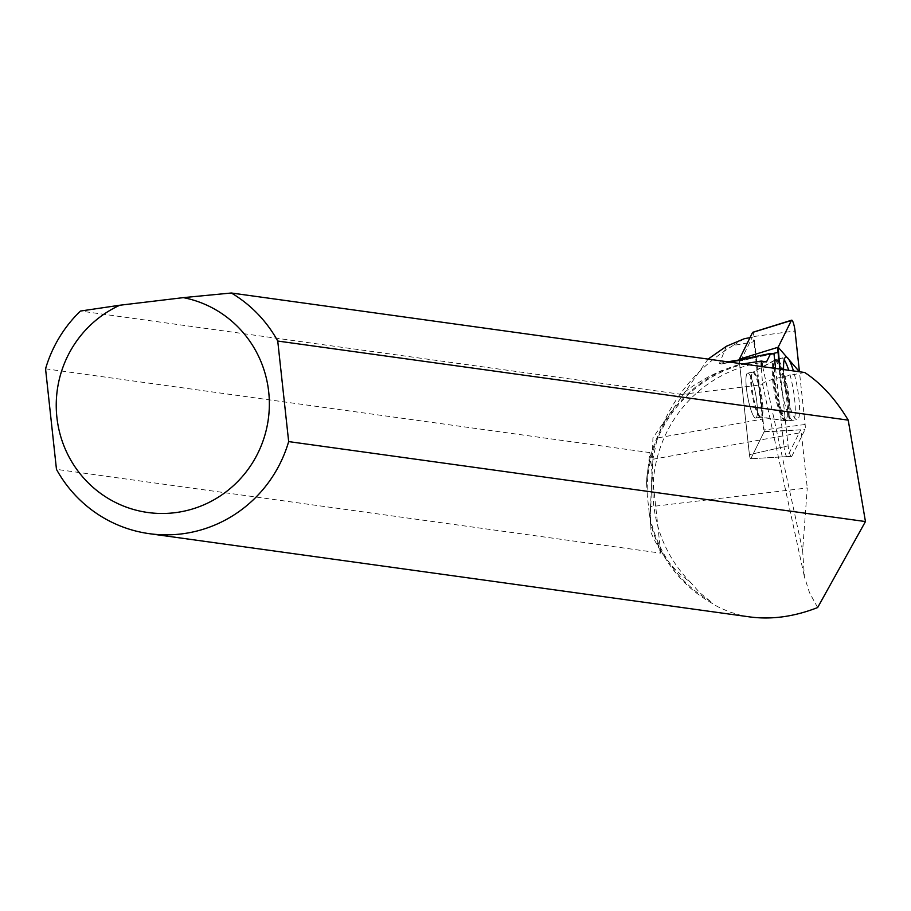 <?xml version="1.0" encoding="UTF-8"?>
<svg xmlns="http://www.w3.org/2000/svg" width="911" height="911" viewBox="0 0 911 911"><rect width="100%" height="100%" fill="white"/><g stroke="black" fill="none" stroke-linecap="round" stroke-linejoin="round"><path stroke-width="0.68" stroke-dasharray="4.55 3.42" d="M752.099 380.194A22.843 4.145 79.8 0 0 747.658 373.1A22.843 4.145 79.8 0 0 747.612 396.319A22.843 4.145 79.8 0 0 755.731 418.069A22.843 4.145 79.8 0 0 757.075 404.188A22.843 4.145 79.8 0 0 752.099 380.194M752.816 332.367A3.177 0.581 -100.2 0 1 753.989 336.489L764.078 429.992A3.177 0.581 -100.2 0 1 764.022 431.962L750.823 458.723A3.177 0.581 -100.2 0 1 750.687 458.837A3.177 0.581 -100.2 0 1 749.411 454.669L739.311 361.177A3.177 0.581 -100.2 0 1 739.277 359.526M791.796 456.354L804.994 429.593A8.245 1.492 79.8 0 0 805.13 424.469L799.437 371.768L779.839 369.046L788.129 445.855A8.245 1.492 79.8 0 0 791.454 456.662A8.245 1.492 79.8 0 0 791.796 456.354L750.823 458.723A3.188 0.581 -100.2 0 1 750.675 458.837A3.188 0.581 -100.2 0 1 749.389 454.669L788.129 445.855M783.608 369.57A31.896 5.785 79.8 0 0 791.021 409.904A31.896 5.785 79.8 0 0 797.148 419.812A31.896 5.785 79.8 0 0 799.311 402.924A31.896 5.785 79.8 0 0 793.424 370.925M744.424 338.676L733.082 345.52L753.921 341.773L752.349 337.252L749.992 337.674M726.443 346.248L719.485 363.341L721.102 364.013L739.778 360.597A33.229 6.024 79.8 0 0 740.176 360.597A33.229 6.024 79.8 0 0 741.417 359.389L752.349 337.252M708.086 359.093L652.925 437.792L650.101 530.441C659.086 552.18 672.637 569.557 690.766 582.573A128.918 126.06 97.9 0 1 660.122 448.064A128.918 126.06 97.9 0 1 766.504 361.906M728.971 361.997L722.434 363.705M775.58 368.454L784.029 446.789L749.389 454.669L739.299 361.177L757.098 357.123L739.242 360.505A3.188 0.581 79.8 0 0 739.299 361.177M817.645 607.557L809.503 592.674L804.402 576.731L802.637 550.574L807.271 487.954L650.477 506.71L652.914 459.246L657.309 437.997L762.279 419.14A33.229 6.024 79.8 0 0 764.101 431.609A3.188 0.581 79.8 0 1 764.01 431.973L800.667 429.844A7.709 1.401 79.8 0 0 800.689 429.798A33.229 6.024 79.8 0 0 801.293 432.588L807.271 487.954M791.454 456.662L787.138 456.889A7.709 1.401 -100.2 0 0 787.457 456.605L800.667 429.844M787.138 456.889A7.709 1.401 -100.2 0 1 784.029 446.789M733.082 345.52C696.733 367.839 671.475 398.665 657.309 437.997M650.477 506.71L650.101 530.441M747.92 373.1A22.843 4.145 -100.2 0 1 755.891 395.579A22.843 4.145 -100.2 0 1 755.72 418.069A22.843 4.145 -100.2 0 1 747.601 396.319A22.843 4.145 -100.2 0 1 747.646 373.1A22.843 4.145 -100.2 0 1 747.92 373.1M787.457 456.605L750.812 458.723L764.01 431.973M762.279 419.14L753.921 341.773M774.008 353.935L757.098 357.123M749.924 616.941L740.506 615.21L728.595 611.623L717.526 606.624L709.863 601.989A129.704 126.823 97.9 0 1 651.228 525.863L660.771 553.136L56.471 469.359M709.863 601.989L710.409 601.328A128.918 126.06 97.9 0 1 649.236 513.087L647.3 495.311A128.918 126.06 97.9 0 1 750.732 362.601M651.228 525.863L649.236 513.087M710.409 601.328L699.785 592.754L690.766 582.573M804.709 372.497C776.514 377.655 762.461 381.55 762.564 384.169L761.277 366.473M647.3 495.311L646.503 482.306A129.704 126.823 97.9 0 1 738.035 364.867L742.898 363.922M738.035 364.867L721.125 370.788L708.735 376.607L692.827 386.082L681.53 394.383L80.453 311.05M45.55 368.818L649.839 452.596L646.503 482.306M784.189 359.822A31.589 5.728 79.8 0 0 781.706 358.103A31.589 5.728 79.8 0 0 781.581 389.373A31.589 5.728 79.8 0 0 792.57 420.267A31.589 5.728 79.8 0 0 792.877 420.267A31.589 5.728 79.8 0 0 794.95 402.673A31.589 5.728 79.8 0 0 788.71 370.276M800.689 429.798L764.101 431.609M681.53 394.383L762.883 384.658M660.771 553.136L649.839 452.596M652.914 459.246L801.293 432.588M764.022 431.962L804.994 429.593M753.989 336.489L795.041 330.978M805.13 424.469L764.078 429.992M772.346 353.662L739.311 361.177M781.661 411.134A31.213 5.66 -100.2 0 1 774.862 378.532A31.213 5.66 -100.2 0 1 776.616 359.389A31.213 5.66 -100.2 0 1 787.776 389.099A31.213 5.66 -100.2 0 1 787.651 420.836A31.213 5.66 -100.2 0 1 781.661 411.134M780.123 411.02A30.632 5.557 79.8 0 0 785.305 420.392A30.632 5.557 79.8 0 0 786.125 389.396A30.632 5.557 79.8 0 0 774.555 360.619A30.632 5.557 79.8 0 0 773.633 380.718A30.632 5.557 79.8 0 0 780.123 411.02M756.813 409.984A22.843 4.145 -100.2 0 1 751.826 385.991A22.843 4.145 -100.2 0 1 753.169 372.109A22.843 4.145 -100.2 0 1 757.61 379.204A22.843 4.145 -100.2 0 1 762.598 403.197A22.843 4.145 -100.2 0 1 761.254 417.079A22.843 4.145 -100.2 0 1 756.813 409.984M762.689 366.666L802.637 550.574M752.657 372.246A22.843 4.145 -100.2 0 1 760.639 394.736A22.843 4.145 -100.2 0 1 760.469 417.215A22.843 4.145 -100.2 0 1 752.349 395.465A22.843 4.145 -100.2 0 1 752.384 372.246A22.843 4.145 -100.2 0 1 752.657 372.246M774.749 360.437A30.575 5.546 -100.2 0 1 785.76 392.516A30.575 5.546 -100.2 0 1 784.428 420.495A30.575 5.546 -100.2 0 1 774.327 391.514A30.575 5.546 -100.2 0 1 773.712 360.836A30.575 5.546 -100.2 0 1 774.749 360.437M776.195 359.594A31.145 5.648 -100.2 0 1 787.104 390.455A31.145 5.648 -100.2 0 1 786.774 420.928A31.145 5.648 -100.2 0 1 786.466 420.916A31.145 5.648 -100.2 0 1 775.625 390.455A31.145 5.648 -100.2 0 1 775.751 359.617A31.145 5.648 -100.2 0 1 776.195 359.594M719.485 363.341L727.832 361.838M734.448 360.642L741.417 359.389M792.877 420.267L786.774 420.928L760.469 417.215L755.72 418.069L761.254 417.079L787.651 420.836L797.148 419.812M781.706 358.103L775.751 359.617L752.384 372.246L747.646 373.1L753.169 372.109L776.616 359.389L785.874 357.044M762.564 384.169L804.345 576.481M721.102 364.013L740.176 360.597"/><path stroke-width="1.37" d="M739.277 359.526A3.177 0.581 -100.2 0 1 739.368 359.196L752.577 332.435A3.177 0.581 -100.2 0 1 752.68 332.321A3.177 0.581 -100.2 0 1 752.816 332.367M799.437 371.768L795.041 330.978A8.245 1.492 79.8 0 0 791.648 320.182A8.245 1.492 79.8 0 0 791.374 320.478L778.165 347.228A8.245 1.492 79.8 0 0 778.04 352.363L779.839 369.046L778.176 347.228L799.437 371.768M793.424 370.925A31.896 5.785 79.8 0 0 792.137 366.928A31.896 5.785 79.8 0 0 785.874 357.044A31.896 5.785 79.8 0 0 783.608 369.57M749.992 337.674L744.424 338.676L726.443 346.248L708.086 359.093M742.898 363.922L761.277 361.063L766.504 361.906L770.729 353.388L728.971 361.997M770.729 353.388L774.008 353.935L775.58 368.454M119.831 305.231A108.933 106.519 -82.1 0 0 83.789 478.161A108.933 106.519 -82.1 0 0 255.558 457.618A108.933 106.519 -82.1 0 0 183.339 297.635L119.831 305.231L80.453 311.05A129.704 126.823 -82.1 0 0 45.55 368.818L56.471 469.359A129.704 126.823 -82.1 0 0 149.29 533.675L749.924 616.941C771.674 619.81 794.255 616.679 817.645 607.557L865.45 521.559L848.221 420.142C835.603 399.132 821.096 383.258 804.709 372.497L231.348 293A129.704 126.823 -82.1 0 1 277.741 341.044L288.662 441.596L865.45 521.559M149.29 533.675A129.704 126.823 -82.1 0 0 288.662 441.596M761.277 366.473L761.277 361.063M848.221 420.142L277.741 341.044M183.339 297.635L231.348 293M788.71 370.276A31.589 5.728 79.8 0 0 784.189 359.822M739.368 359.196L778.165 347.228M791.374 320.478L752.577 332.435M778.04 352.363L772.346 353.662M761.471 361.086L762.689 366.666M727.832 361.838L734.448 360.642M752.68 332.321L791.648 320.182"/></g></svg>
